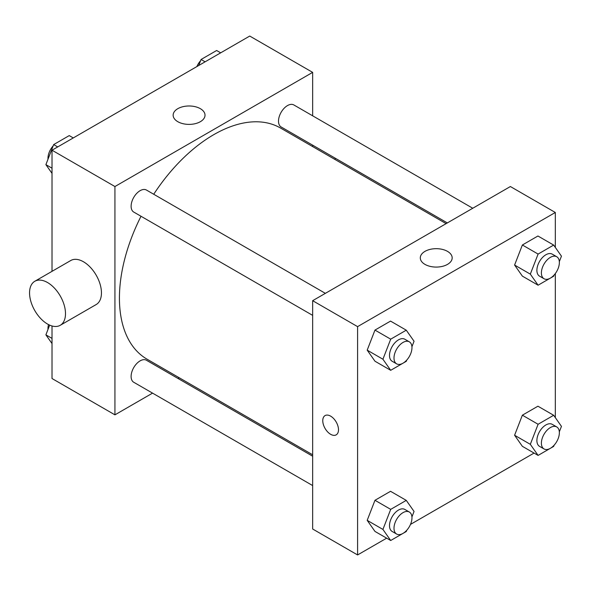 <?xml version="1.0" encoding="UTF-8"?>
<svg xmlns="http://www.w3.org/2000/svg" width="591" height="591" viewBox="0 0 591 591"><rect width="100%" height="100%" fill="white"/><g stroke="black" fill="none" stroke-linecap="round" stroke-linejoin="round"><path stroke-width="0.89" d="M152.552 393.126L114.935 414.845L52.015 378.521L52.015 325.973M52.015 271.335L52.015 150.21L249.742 36.051L312.654 72.375L312.654 115.814M179.199 377.745L177.972 378.447M141.013 216.269A133.455 77.052 120 0 0 119.426 298.093A133.455 77.052 120 0 0 147.063 359.188L312.654 454.789M446.116 223.634L280.526 128.033A133.455 77.052 120 0 0 153.726 194.254M312.654 145.172L312.654 146.583M114.935 414.845L114.935 186.534L312.654 72.375M472.763 208.254L293.845 104.954A12.714 7.336 120 0 0 284.049 108.36A12.714 7.336 120 0 0 278.501 121.155A12.714 7.336 120 0 0 281.139 126.969L447.343 222.925M312.654 456.208L146.45 360.251A12.714 7.336 120 0 0 136.654 363.657A12.714 7.336 120 0 0 131.106 376.445A12.714 7.336 120 0 0 133.743 382.266L312.654 485.566M312.654 315.365L133.743 212.066A12.714 7.336 -60 0 1 133.743 197.394A12.714 7.336 -60 0 1 146.45 190.051L325.368 293.35M114.935 186.534L52.015 150.21M177.81 121.694A15.942 9.205 180 0 1 173.141 115.186A15.942 9.205 180 0 1 189.076 105.981A15.942 9.205 180 0 1 205.018 115.186A15.942 9.205 180 0 1 195.178 123.689A15.942 9.205 180 0 1 177.81 121.694M34.817 281.272L70.765 260.513A25.42 14.679 60 0 1 90.357 267.324A25.42 14.679 60 0 1 101.453 292.907A25.42 14.679 60 0 1 96.185 304.542L60.238 325.301A25.42 14.679 60 0 1 34.817 310.622A25.42 14.679 60 0 1 34.817 281.272A25.42 14.679 60 0 1 54.402 288.076A25.42 14.679 60 0 1 65.498 313.658A25.42 14.679 60 0 1 60.238 325.301M335.075 159.526A25.42 14.679 -120 0 0 335.127 158.137M386.662 538.165L357.592 554.949L312.654 529.004L312.654 300.686L510.38 186.534L555.318 212.479L555.318 247.437M534.057 453.068L410.486 524.409M522.37 276.123L514.591 265.049L522.37 244.992L537.936 236.001L522.37 244.992L514.591 265.049L522.37 276.123L538.098 285.202L530.319 274.128L538.098 254.071L553.664 245.08L561.45 256.154L559.33 261.628M374.975 531.42L367.196 520.346L374.975 500.289L390.54 491.298L374.975 500.289L367.196 520.346L374.975 531.42L390.703 540.499L382.924 529.425L390.703 509.368L406.268 500.378L414.055 511.451L411.934 516.926M555.318 273.552L555.318 417.63M357.592 554.949L357.592 326.631L555.318 212.479M522.37 446.323L514.591 435.249L522.37 415.185L537.936 406.202L522.37 415.185L514.591 435.249L522.37 446.323L538.098 455.402L530.319 444.329L538.098 424.272L553.664 415.281L561.45 426.355L559.33 431.829M374.975 361.219L367.196 350.145L374.975 330.088L390.54 321.098L374.975 330.088L367.196 350.145L374.975 361.219L390.703 370.306L382.924 359.232L390.703 339.168L406.268 330.184L414.055 341.251L411.934 346.725M357.592 326.631L312.654 300.686M424.966 264.384A15.942 9.205 180 0 1 420.297 257.875A15.942 9.205 180 0 1 436.232 248.678A15.942 9.205 180 0 1 452.174 257.875A15.942 9.205 180 0 1 442.334 266.378A15.942 9.205 180 0 1 424.966 264.384M338.495 429.76A11.118 6.42 60 0 1 336.19 434.85A11.118 6.42 60 0 1 325.072 428.431A11.118 6.42 60 0 1 325.072 415.591A11.118 6.42 60 0 1 333.642 418.568A11.118 6.42 60 0 1 338.495 429.76M336.198 434.85A11.118 6.42 60 0 1 325.072 428.431A11.118 6.42 60 0 1 325.072 415.591M406.748 360.082L406.268 361.315L390.703 370.306M409.334 341.827L404.842 339.234A12.714 7.336 120 0 0 395.047 342.64A12.714 7.336 120 0 0 389.499 355.427A12.714 7.336 120 0 0 392.136 361.249L396.627 363.842A12.714 7.336 120 0 0 409.334 356.506A12.714 7.336 120 0 0 409.334 341.827A12.714 7.336 120 0 0 399.546 345.233A12.714 7.336 120 0 0 393.998 358.028A12.714 7.336 120 0 0 396.627 363.842M382.924 359.232L367.196 350.145M390.703 339.168L374.975 330.088M406.268 330.184L390.54 321.098M554.144 274.985L553.664 276.219L538.098 285.202M556.729 256.73L552.238 254.137A12.714 7.336 120 0 0 542.442 257.543A12.714 7.336 120 0 0 536.894 270.331A12.714 7.336 120 0 0 539.531 276.152L544.023 278.745A12.714 7.336 120 0 0 556.729 271.409A12.714 7.336 120 0 0 556.729 256.73A12.714 7.336 120 0 0 546.941 260.136A12.714 7.336 120 0 0 541.393 272.924A12.714 7.336 120 0 0 544.023 278.745M530.319 274.128L514.591 265.049M538.098 254.071L522.37 244.992M553.664 245.08L537.936 236.001M406.748 530.282L406.268 531.516L390.703 540.499M409.334 512.028L404.842 509.435A12.714 7.336 120 0 0 395.047 512.84A12.714 7.336 120 0 0 389.499 525.628A12.714 7.336 120 0 0 392.136 531.449L396.627 534.042A12.714 7.336 120 0 0 409.334 526.707A12.714 7.336 120 0 0 409.334 512.028A12.714 7.336 120 0 0 399.546 515.433A12.714 7.336 120 0 0 393.998 528.221A12.714 7.336 120 0 0 396.627 534.042M382.924 529.425L367.196 520.346M390.703 509.368L374.975 500.289M406.268 500.378L390.54 491.298M554.144 445.186L553.664 446.412L538.098 455.402M556.729 426.931L552.238 424.338A12.714 7.336 120 0 0 542.442 427.736A12.714 7.336 120 0 0 536.894 440.531A12.714 7.336 120 0 0 539.531 446.353L544.023 448.946A12.714 7.336 120 0 0 556.729 441.603A12.714 7.336 120 0 0 556.729 426.931A12.714 7.336 120 0 0 546.941 430.337A12.714 7.336 120 0 0 541.393 443.124A12.714 7.336 120 0 0 544.023 448.946M530.319 444.329L514.591 435.249M538.098 424.272L522.37 415.185M553.664 415.281L537.936 406.202M52.015 173.37L45.891 164.645L53.67 144.588L69.236 135.598L73.284 137.932M52.015 168.184L45.891 164.645M57.719 146.923L53.67 144.588M53.197 145.814A12.714 7.336 120 0 0 47.974 158.255A12.714 7.336 120 0 0 48.011 159.171M198.731 65.505L201.066 59.484L216.631 50.501L220.679 52.835M205.114 61.819L201.066 59.484M200.593 60.718A12.714 7.336 120 0 0 196.855 66.591M52.015 343.563L45.891 334.846L49.659 325.124M52.015 338.384L45.891 334.846M48.521 324.585A12.714 7.336 120 0 0 47.974 328.448A12.714 7.336 120 0 0 48.011 329.372"/></g></svg>
